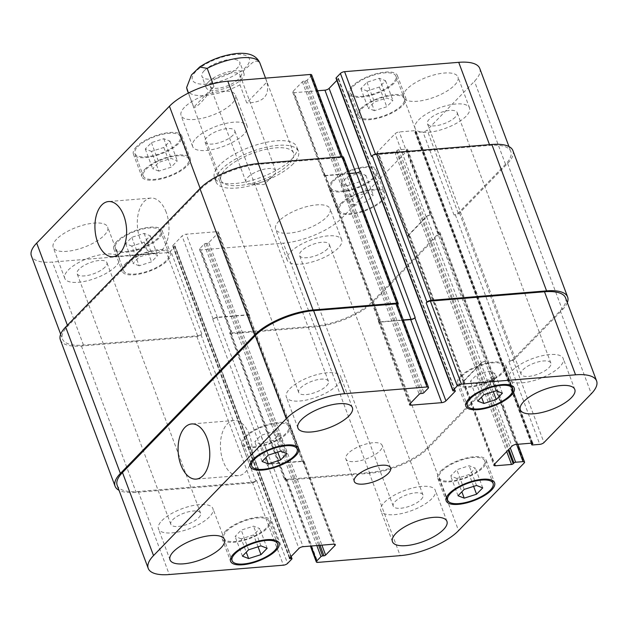 <?xml version="1.0" encoding="UTF-8"?>
<svg xmlns="http://www.w3.org/2000/svg" width="628" height="628" viewBox="0 0 628 628"><rect width="100%" height="100%" fill="white"/><g stroke="black" fill="none" stroke-linecap="round" stroke-linejoin="round"><path stroke-width="0.47" stroke-dasharray="3.14 2.35" d="M247.825 177.332A15.888 5.825 -20.5 0 1 263.721 169.301A15.888 5.825 -20.5 0 1 275.723 170.698A15.888 5.825 -20.5 0 1 273.416 175.644A15.888 5.825 -20.5 0 1 250.949 184.043A15.888 5.825 -20.5 0 1 245.964 181.83A15.888 5.825 -20.5 0 1 247.825 177.332M208.512 81.899A20.19 7.403 -20.5 0 1 228.718 71.702A20.19 7.403 -20.5 0 1 243.97 73.476A20.19 7.403 -20.5 0 1 227.65 87.48A20.19 7.403 -20.5 0 1 206.149 87.622A20.19 7.403 -20.5 0 1 208.512 81.899M238.075 79.481A15.888 5.825 -20.5 0 1 222.179 87.504A15.888 5.825 -20.5 0 1 210.176 86.107A15.888 5.825 -20.5 0 1 212.036 81.609A15.888 5.825 -20.5 0 1 227.933 73.586A15.888 5.825 -20.5 0 1 239.935 74.983A15.888 5.825 -20.5 0 1 238.075 79.481M204.296 70.642A20.19 7.403 159.5 0 0 201.933 76.357A20.19 7.403 159.5 0 0 223.442 76.224A20.19 7.403 159.5 0 0 239.763 62.219A20.19 7.403 159.5 0 0 224.502 60.437A20.19 7.403 159.5 0 0 204.296 70.642M212.978 83.799L213.944 86.374L193.746 107.2L188.447 93.03M213.944 86.374C202.993 101.336 196.258 108.275 193.746 107.2M266.9 82.048L260.165 64.025C256.2 57.329 250.972 64.111 247.401 67.322C242.337 70.674 239.857 76.522 239.967 84.851L246.702 102.866L266.9 82.048C269.946 95.856 263.218 102.796 246.702 102.866M293.276 163.743A43.936 16.108 -20.5 0 1 249.308 185.943A43.936 16.108 -20.5 0 1 216.111 182.081A43.936 16.108 -20.5 0 1 251.624 151.599A43.936 16.108 -20.5 0 1 298.418 151.309A43.936 16.108 -20.5 0 1 293.276 163.743M289.045 164.096A38.763 14.216 -20.5 0 1 239.001 185.527A38.763 14.216 -20.5 0 1 220.954 180.267A38.763 14.216 -20.5 0 1 252.291 153.381A38.763 14.216 -20.5 0 1 293.582 153.114A38.763 14.216 -20.5 0 1 289.045 164.096M291.596 159.245A43.936 16.108 159.5 0 0 296.738 146.803A43.936 16.108 159.5 0 0 249.944 147.101A43.936 16.108 159.5 0 0 214.431 177.575A43.936 16.108 159.5 0 0 247.628 181.437A43.936 16.108 159.5 0 0 291.596 159.245M249.332 434.615A27.671 15.747 -94.7 0 0 234.032 420.485A27.671 15.747 -94.7 0 0 220.601 449.35A27.671 15.747 -94.7 0 0 238.546 475.639A27.671 15.747 -94.7 0 0 249.332 434.615M166.177 212.217A27.671 15.747 -94.7 0 0 150.885 198.079A27.671 15.747 -94.7 0 0 137.446 226.944A27.671 15.747 -94.7 0 0 155.399 253.241A27.671 15.747 -94.7 0 0 166.177 212.217M241.278 538.863L235.084 536.445L241.238 530.103L253.579 526.17L259.772 528.588L253.618 534.93L241.278 538.863L246.27 552.216M242.455 556.157L235.084 536.445M248.602 549.806L241.238 530.103M260.95 545.881L253.579 526.17M267.143 548.291L259.772 528.588M258.053 546.8L253.618 534.93M456.854 478.45L450.669 476.032L456.815 469.689L469.163 465.756L475.357 468.174L469.202 474.517L456.854 478.45L461.855 491.803M458.032 495.743L450.669 476.032M464.186 489.393L456.815 469.689M476.526 485.468L469.163 465.756M482.72 487.877L475.357 468.174M473.638 486.386L469.202 474.517M476.519 383.771L470.325 381.353L476.479 375.01L488.82 371.077L495.013 373.495L488.859 379.838L476.519 383.771L481.511 397.124M477.696 401.056L470.325 381.353M483.85 394.714L476.479 375.01M496.191 390.789L488.82 371.077M502.384 393.199L495.013 373.495M493.302 391.707L488.859 379.838M260.934 444.184L254.748 441.767L260.895 435.424L273.243 431.491L279.436 433.909L273.282 440.252L260.934 444.184L265.927 457.537M262.111 461.47L254.748 441.767M268.266 455.127L260.895 435.424M280.606 451.202L273.243 431.491M286.8 453.612L279.436 433.909M277.717 452.121L273.282 440.252M442.096 470.914A24.233 8.886 -20.5 0 1 466.345 458.668A24.233 8.886 -20.5 0 1 484.651 460.803A24.233 8.886 -20.5 0 1 465.065 477.61A24.233 8.886 -20.5 0 1 439.262 477.775A24.233 8.886 -20.5 0 1 442.096 470.914M440.778 471.024A25.842 9.475 -20.5 0 1 466.635 457.961A25.842 9.475 -20.5 0 1 486.166 460.238A25.842 9.475 -20.5 0 1 465.277 478.167A25.842 9.475 -20.5 0 1 437.747 478.34A25.842 9.475 -20.5 0 1 440.778 471.024M226.52 531.327A24.233 8.886 -20.5 0 1 250.76 519.081A24.233 8.886 -20.5 0 1 269.067 521.216A24.233 8.886 -20.5 0 1 249.489 538.023A24.233 8.886 -20.5 0 1 223.678 538.188A24.233 8.886 -20.5 0 1 226.52 531.327M225.193 531.437A25.842 9.475 -20.5 0 1 251.059 518.375A25.842 9.475 -20.5 0 1 270.582 520.651A25.842 9.475 -20.5 0 1 249.693 538.581A25.842 9.475 -20.5 0 1 222.171 538.753A25.842 9.475 -20.5 0 1 225.193 531.437M246.176 436.648A24.233 8.886 -20.5 0 1 270.425 424.402A24.233 8.886 -20.5 0 1 288.731 426.538A24.233 8.886 -20.5 0 1 269.145 443.344A24.233 8.886 -20.5 0 1 243.342 443.509A24.233 8.886 -20.5 0 1 246.176 436.648M244.857 436.75A25.842 9.475 -20.5 0 1 270.715 423.696A25.842 9.475 -20.5 0 1 290.246 425.972A25.842 9.475 -20.5 0 1 269.357 443.894A25.842 9.475 -20.5 0 1 241.827 444.075A25.842 9.475 -20.5 0 1 244.857 436.75M461.761 376.235A24.233 8.886 -20.5 0 1 486.009 363.989A24.233 8.886 -20.5 0 1 504.315 366.124A24.233 8.886 -20.5 0 1 484.73 382.931A24.233 8.886 -20.5 0 1 458.927 383.096A24.233 8.886 -20.5 0 1 461.761 376.235M460.434 376.337A25.842 9.475 -20.5 0 1 486.3 363.282A25.842 9.475 -20.5 0 1 505.823 365.559A25.842 9.475 -20.5 0 1 484.934 383.48A25.842 9.475 -20.5 0 1 457.412 383.661A25.842 9.475 -20.5 0 1 460.434 376.337M512.158 370.63A29.076 10.66 -20.5 0 1 541.25 355.943A29.076 10.66 -20.5 0 1 563.222 358.502A29.076 10.66 -20.5 0 1 539.719 378.668A29.076 10.66 -20.5 0 1 508.751 378.865A29.076 10.66 -20.5 0 1 512.158 370.63M549.005 367.615A15.888 5.825 159.5 0 0 550.866 363.117A15.888 5.825 159.5 0 0 533.949 363.227A15.888 5.825 159.5 0 0 521.107 374.249A15.888 5.825 159.5 0 0 533.109 375.646A15.888 5.825 159.5 0 0 549.005 367.615M289.736 388.826A29.076 10.66 -20.5 0 1 318.836 374.139A29.076 10.66 -20.5 0 1 340.8 376.698A29.076 10.66 -20.5 0 1 317.297 396.865A29.076 10.66 -20.5 0 1 286.337 397.061A29.076 10.66 -20.5 0 1 289.736 388.826M326.584 385.812A15.888 5.825 159.5 0 0 328.444 381.314A15.888 5.825 159.5 0 0 311.527 381.424A15.888 5.825 159.5 0 0 298.685 392.437A15.888 5.825 159.5 0 0 310.687 393.834A15.888 5.825 159.5 0 0 326.584 385.812M161.859 520.683A29.076 10.66 -20.5 0 1 190.959 505.995A29.076 10.66 -20.5 0 1 212.923 508.554A29.076 10.66 -20.5 0 1 189.428 528.721A29.076 10.66 -20.5 0 1 158.46 528.917A29.076 10.66 -20.5 0 1 161.859 520.683M198.715 517.668A15.888 5.825 159.5 0 0 200.567 513.17A15.888 5.825 159.5 0 0 183.651 513.28A15.888 5.825 159.5 0 0 170.816 524.302A15.888 5.825 159.5 0 0 182.819 525.699A15.888 5.825 159.5 0 0 198.715 517.668M384.281 502.494A29.076 10.66 -20.5 0 1 413.381 487.799A29.076 10.66 -20.5 0 1 435.345 490.358A29.076 10.66 -20.5 0 1 411.842 510.525A29.076 10.66 -20.5 0 1 380.874 510.721A29.076 10.66 -20.5 0 1 384.281 502.494M421.129 499.48A15.888 5.825 159.5 0 0 422.989 494.982A15.888 5.825 159.5 0 0 406.073 495.084A15.888 5.825 159.5 0 0 393.23 506.105A15.888 5.825 159.5 0 0 405.233 507.502A15.888 5.825 159.5 0 0 421.129 499.48M139.181 265.785L132.987 263.375L139.141 257.025L151.481 253.1L157.675 255.51L151.521 261.852L139.181 265.785L131.809 246.082L144.15 242.149L150.304 235.806L144.11 233.388L131.77 237.321L125.616 243.664L131.809 246.082M125.616 243.664L132.987 263.375M131.77 237.321L139.141 257.025M144.11 233.388L151.481 253.1M150.304 235.806L157.675 255.51M144.15 242.149L151.521 261.852M354.757 205.372L348.564 202.962L354.718 196.611L367.066 192.686L373.252 195.096L367.105 201.439L354.757 205.372L347.394 185.668L359.734 181.735L365.889 175.393L359.695 172.975L347.355 176.908L341.2 183.25L347.394 185.668M341.2 183.25L348.564 202.962M347.355 176.908L354.718 196.611M359.695 172.975L367.066 192.686M365.889 175.393L373.252 195.096M359.734 181.735L367.105 201.439M374.421 110.693L368.228 108.275L374.382 101.932L386.722 98.007L392.916 100.417L386.762 106.76L374.421 110.693L367.05 90.982L379.398 87.057L385.545 80.714L379.359 78.296L367.011 82.229L360.857 88.572L367.05 90.982M360.857 88.572L368.228 108.275M367.011 82.229L374.382 101.932M379.359 78.296L386.722 98.007M385.545 80.714L392.916 100.417M379.398 87.057L386.762 106.76M158.837 171.106L152.643 168.689L158.798 162.346L171.146 158.421L177.332 160.831L171.185 167.174L158.837 171.106L151.474 151.395L163.814 147.47L169.968 141.127L163.775 138.709L151.434 142.642L145.28 148.985L151.474 151.395M145.28 148.985L152.643 168.689M151.434 142.642L158.798 162.346M163.775 138.709L171.146 158.421M169.968 141.127L177.332 160.831M163.814 147.47L171.185 167.174M342.103 203.464A24.233 8.886 -20.5 0 1 366.352 191.226A24.233 8.886 -20.5 0 1 384.658 193.361A24.233 8.886 -20.5 0 1 365.072 210.168A24.233 8.886 -20.5 0 1 339.269 210.325A24.233 8.886 -20.5 0 1 342.103 203.464M333.688 180.942A24.233 8.886 -20.5 0 1 357.929 168.704A24.233 8.886 -20.5 0 1 376.235 170.84A24.233 8.886 -20.5 0 1 356.657 187.646A24.233 8.886 -20.5 0 1 330.846 187.803A24.233 8.886 -20.5 0 1 333.688 180.942M340.784 203.574A25.842 9.475 -20.5 0 1 366.642 190.519A25.842 9.475 -20.5 0 1 386.173 192.796A25.842 9.475 -20.5 0 1 365.284 210.718A25.842 9.475 -20.5 0 1 337.754 210.89A25.842 9.475 -20.5 0 1 340.784 203.574M332.361 181.052A25.842 9.475 159.5 0 0 329.339 188.369A25.842 9.475 159.5 0 0 356.861 188.196A25.842 9.475 159.5 0 0 377.75 170.274A25.842 9.475 159.5 0 0 358.227 167.998A25.842 9.475 159.5 0 0 332.361 181.052M126.526 263.878A24.233 8.886 -20.5 0 1 150.767 251.64A24.233 8.886 -20.5 0 1 169.073 253.775A24.233 8.886 -20.5 0 1 149.495 270.582A24.233 8.886 -20.5 0 1 123.685 270.739A24.233 8.886 -20.5 0 1 126.526 263.878M118.103 241.356A24.233 8.886 -20.5 0 1 142.352 229.118A24.233 8.886 -20.5 0 1 160.658 231.253A24.233 8.886 -20.5 0 1 141.072 248.06A24.233 8.886 -20.5 0 1 115.269 248.217A24.233 8.886 -20.5 0 1 118.103 241.356M125.2 263.988A25.842 9.475 -20.5 0 1 151.065 250.933A25.842 9.475 -20.5 0 1 170.588 253.21A25.842 9.475 -20.5 0 1 149.7 271.131A25.842 9.475 -20.5 0 1 122.177 271.312A25.842 9.475 -20.5 0 1 125.2 263.988M116.777 241.466A25.842 9.475 159.5 0 0 113.754 248.79A25.842 9.475 159.5 0 0 141.276 248.609A25.842 9.475 159.5 0 0 162.165 230.688A25.842 9.475 159.5 0 0 142.642 228.411A25.842 9.475 159.5 0 0 116.777 241.466M146.183 169.199A24.233 8.886 -20.5 0 1 170.431 156.961A24.233 8.886 -20.5 0 1 188.738 159.088A24.233 8.886 -20.5 0 1 169.152 175.895A24.233 8.886 -20.5 0 1 143.349 176.06A24.233 8.886 -20.5 0 1 146.183 169.199M137.76 146.677A24.233 8.886 -20.5 0 1 162.008 134.439A24.233 8.886 -20.5 0 1 180.315 136.566A24.233 8.886 -20.5 0 1 160.737 153.373A24.233 8.886 -20.5 0 1 134.926 153.538A24.233 8.886 -20.5 0 1 137.76 146.677M144.864 169.309A25.842 9.475 -20.5 0 1 170.722 156.254A25.842 9.475 -20.5 0 1 190.253 158.523A25.842 9.475 -20.5 0 1 169.364 176.452A25.842 9.475 -20.5 0 1 141.834 176.625A25.842 9.475 -20.5 0 1 144.864 169.309M136.441 146.787A25.842 9.475 159.5 0 0 133.411 154.103A25.842 9.475 159.5 0 0 160.941 153.931A25.842 9.475 159.5 0 0 181.83 136.001A25.842 9.475 159.5 0 0 162.307 133.733A25.842 9.475 159.5 0 0 136.441 146.787M361.767 108.785A24.233 8.886 -20.5 0 1 386.016 96.547A24.233 8.886 -20.5 0 1 404.322 98.675A24.233 8.886 -20.5 0 1 384.736 115.481A24.233 8.886 -20.5 0 1 358.933 115.646A24.233 8.886 -20.5 0 1 361.767 108.785M353.344 86.264A24.233 8.886 -20.5 0 1 377.593 74.025A24.233 8.886 -20.5 0 1 395.899 76.153A24.233 8.886 -20.5 0 1 376.313 92.96A24.233 8.886 -20.5 0 1 350.51 93.125A24.233 8.886 -20.5 0 1 353.344 86.264M360.441 108.895A25.842 9.475 -20.5 0 1 386.306 95.841A25.842 9.475 -20.5 0 1 405.829 98.109A25.842 9.475 -20.5 0 1 384.94 116.039A25.842 9.475 -20.5 0 1 357.418 116.211A25.842 9.475 -20.5 0 1 360.441 108.895M352.018 86.374A25.842 9.475 159.5 0 0 348.995 93.69A25.842 9.475 159.5 0 0 376.525 93.517A25.842 9.475 159.5 0 0 397.414 75.588A25.842 9.475 159.5 0 0 377.883 73.319A25.842 9.475 159.5 0 0 352.018 86.374M311.676 74.92A3.234 1.185 -20.5 0 1 311.3 75.831L307.037 80.227A1.295 0.471 -20.5 0 1 305.365 80.941L304.038 81.051A1.295 0.471 159.5 0 0 302.374 81.766L293.088 91.343A3.234 1.185 159.5 0 0 292.711 92.253A3.234 1.185 159.5 0 0 294.21 92.693L317.603 90.777M336.836 80.415L338.382 78.822A1.295 0.471 159.5 0 0 338.531 78.453A1.295 0.471 159.5 0 0 337.935 78.28L336.608 78.382A1.295 0.471 -20.5 0 1 336.011 78.21M479.768 68.468A45.224 16.587 -20.5 0 1 474.47 81.271L427.126 130.09A3.234 1.185 -20.5 0 1 422.958 131.88L415.54 132.484A1.295 0.471 -20.5 0 1 414.943 132.304A1.295 0.471 -20.5 0 1 415.092 131.943L415.854 131.158A1.295 0.471 159.5 0 0 416.003 130.789A1.295 0.471 159.5 0 0 415.406 130.616L399.251 131.935A3.234 1.185 159.5 0 0 395.083 133.725L377.42 151.929A3.234 1.185 159.5 0 0 377.043 152.847A3.234 1.185 159.5 0 0 378.551 153.287L394.698 151.96A1.295 0.471 159.5 0 0 396.37 151.246L397.132 150.461A1.295 0.471 -20.5 0 1 398.796 149.747L406.214 149.142A3.234 1.185 -20.5 0 1 407.713 149.582A3.234 1.185 -20.5 0 1 407.337 150.5L341.726 218.151A45.224 16.587 -20.5 0 1 283.346 243.162L200.991 249.897A3.234 1.185 -20.5 0 1 199.492 249.457A3.234 1.185 -20.5 0 1 199.869 248.547L204.131 244.151A1.295 0.471 -20.5 0 1 205.803 243.436L207.122 243.326A1.295 0.471 159.5 0 0 208.794 242.612L218.081 233.035A3.234 1.185 159.5 0 0 218.458 232.125A3.234 1.185 159.5 0 0 216.95 231.685L186.241 234.197A3.234 1.185 159.5 0 0 182.065 235.979L172.779 245.556A1.295 0.471 159.5 0 0 172.629 245.925A1.295 0.471 159.5 0 0 173.234 246.097L174.553 245.988A1.295 0.471 -20.5 0 1 175.157 246.168A1.295 0.471 -20.5 0 1 175.008 246.529L170.745 250.925A3.234 1.185 -20.5 0 1 166.577 252.715L52.454 262.049A45.224 16.587 -20.5 0 1 31.4 255.91M406.897 89.113A29.076 10.66 159.5 0 0 403.498 97.34A29.076 10.66 159.5 0 0 434.466 97.144A29.076 10.66 159.5 0 0 457.961 76.977A29.076 10.66 159.5 0 0 435.997 74.418A29.076 10.66 159.5 0 0 406.897 89.113M279.02 220.97A29.076 10.66 159.5 0 0 275.621 229.204A29.076 10.66 159.5 0 0 306.59 229.008A29.076 10.66 159.5 0 0 330.085 208.841A29.076 10.66 159.5 0 0 308.12 206.282A29.076 10.66 159.5 0 0 279.02 220.97M56.606 239.166A29.076 10.66 159.5 0 0 53.199 247.401A29.076 10.66 159.5 0 0 84.168 247.204A29.076 10.66 159.5 0 0 107.671 227.03A29.076 10.66 159.5 0 0 85.698 224.479A29.076 10.66 159.5 0 0 56.606 239.166M184.483 107.302A29.076 10.66 159.5 0 0 181.076 115.536A29.076 10.66 159.5 0 0 212.044 115.34A29.076 10.66 159.5 0 0 235.547 95.173A29.076 10.66 159.5 0 0 213.575 92.614A29.076 10.66 159.5 0 0 184.483 107.302M418.476 120.081A29.076 10.66 -20.5 0 1 447.576 105.386A29.076 10.66 -20.5 0 1 469.54 107.945A29.076 10.66 -20.5 0 1 446.045 128.112A29.076 10.66 -20.5 0 1 415.077 128.308A29.076 10.66 -20.5 0 1 418.476 120.081M455.324 117.067A15.888 5.825 -20.5 0 1 439.427 125.09A15.888 5.825 -20.5 0 1 427.433 123.692A15.888 5.825 -20.5 0 1 440.267 112.671A15.888 5.825 -20.5 0 1 457.184 112.569A15.888 5.825 -20.5 0 1 455.324 117.067M290.599 251.938A29.076 10.66 -20.5 0 1 319.699 237.251A29.076 10.66 -20.5 0 1 341.663 239.802A29.076 10.66 -20.5 0 1 318.168 259.976A29.076 10.66 -20.5 0 1 287.2 260.173A29.076 10.66 -20.5 0 1 290.599 251.938M327.455 248.924A15.888 5.825 -20.5 0 1 311.559 256.946A15.888 5.825 -20.5 0 1 299.556 255.549A15.888 5.825 -20.5 0 1 312.391 244.535A15.888 5.825 -20.5 0 1 329.315 244.425A15.888 5.825 -20.5 0 1 327.455 248.924M68.185 270.134A29.076 10.66 -20.5 0 1 97.277 255.439A29.076 10.66 -20.5 0 1 119.249 257.998A29.076 10.66 -20.5 0 1 95.746 278.165A29.076 10.66 -20.5 0 1 64.778 278.361A29.076 10.66 -20.5 0 1 68.185 270.134M105.033 267.12A15.888 5.825 -20.5 0 1 89.137 275.142A15.888 5.825 -20.5 0 1 77.134 273.745A15.888 5.825 -20.5 0 1 89.977 262.724A15.888 5.825 -20.5 0 1 106.893 262.622A15.888 5.825 -20.5 0 1 105.033 267.12M196.062 138.27A29.076 10.66 -20.5 0 1 225.154 123.583A29.076 10.66 -20.5 0 1 247.126 126.142A29.076 10.66 -20.5 0 1 223.623 146.308A29.076 10.66 -20.5 0 1 192.655 146.505A29.076 10.66 -20.5 0 1 196.062 138.27M232.91 135.256A15.888 5.825 -20.5 0 1 217.013 143.286A15.888 5.825 -20.5 0 1 205.011 141.889A15.888 5.825 -20.5 0 1 217.845 130.867A15.888 5.825 -20.5 0 1 234.77 130.757A15.888 5.825 -20.5 0 1 232.91 135.256M348.108 453.455A19.382 7.104 159.5 0 0 345.84 458.942A19.382 7.104 159.5 0 0 366.485 458.809A19.382 7.104 159.5 0 0 382.154 445.37A19.382 7.104 159.5 0 0 367.506 443.658A19.382 7.104 159.5 0 0 348.108 453.455M343.485 157.181A3.234 1.185 159.5 0 1 343.108 158.091L342.346 158.876A3.234 1.185 159.5 0 0 342.723 157.966A3.234 1.185 159.5 0 0 341.224 157.526L258.869 164.261A45.224 16.587 159.5 0 0 200.489 189.271L67.746 326.152A45.224 16.587 159.5 0 0 62.447 338.963A45.224 16.587 159.5 0 0 83.5 345.102L197.624 335.76A3.234 1.185 159.5 0 0 201.792 333.978L170.745 250.925M360.456 171.13L360.15 171.444A3.234 1.185 -20.5 0 1 355.982 173.226L325.265 175.738A3.234 1.185 -20.5 0 1 323.758 175.306A3.234 1.185 -20.5 0 1 324.134 174.388L324.441 174.074L379.179 320.468A3.234 1.185 159.5 0 0 378.794 321.379A3.234 1.185 159.5 0 0 380.301 321.819L403.286 319.935M512.903 150.618A45.224 16.587 159.5 0 1 507.605 163.429L459.5 213.033A3.234 1.185 159.5 0 1 455.331 214.815L454.005 214.925A3.234 1.185 159.5 0 0 458.181 213.135L505.524 164.316A45.224 16.587 159.5 0 0 510.815 151.513A45.224 16.587 159.5 0 0 489.762 145.374L375.646 154.708A3.234 1.185 159.5 0 0 371.47 156.498M463.362 382.24L408.624 235.853A3.234 1.185 -20.5 0 0 410.131 236.293L409.597 236.332A3.234 1.185 -20.5 0 1 408.098 235.893A3.234 1.185 -20.5 0 1 408.475 234.982L426.129 216.77A3.234 1.185 -20.5 0 1 430.306 214.988L430.832 214.941L485.57 361.336A3.234 1.185 159.5 0 0 481.393 363.117L463.739 381.329A3.234 1.185 159.5 0 0 463.362 382.24A3.234 1.185 159.5 0 0 464.861 382.68L464.335 382.727L494.707 463.959M284.515 479.682A3.234 1.185 -20.5 0 1 284.892 478.772L285.654 477.986A3.234 1.185 -20.5 0 0 285.277 478.897A3.234 1.185 -20.5 0 0 286.776 479.337L369.131 472.601A45.224 16.587 -20.5 0 0 427.511 447.591L493.121 379.94A3.234 1.185 -20.5 0 0 493.498 379.022A3.234 1.185 -20.5 0 0 491.999 378.582L493.318 378.472A3.234 1.185 -20.5 0 1 494.825 378.912A3.234 1.185 -20.5 0 1 494.448 379.83L428.076 448.266A45.224 16.587 -20.5 0 1 369.688 473.276L286.015 480.122A3.234 1.185 -20.5 0 1 284.515 479.682L229.777 333.295A3.234 1.185 159.5 0 1 230.162 332.377L230.923 331.592A3.234 1.185 159.5 0 0 230.539 332.51A3.234 1.185 159.5 0 0 232.046 332.95L314.392 326.207A45.224 16.587 159.5 0 0 372.773 301.204L438.391 233.545A3.234 1.185 159.5 0 0 438.768 232.627A3.234 1.185 159.5 0 0 437.261 232.195L406.214 149.142M249.206 315.484A3.234 1.185 -20.5 0 0 247.699 315.044L216.982 317.556A3.234 1.185 -20.5 0 0 212.814 319.346L213.12 319.032A3.234 1.185 -20.5 0 1 217.288 317.242L248.005 314.73A3.234 1.185 -20.5 0 1 249.504 315.17A3.234 1.185 -20.5 0 1 249.128 316.088L248.821 316.402L303.56 462.789L303.866 462.475A3.234 1.185 159.5 0 0 304.242 461.564A3.234 1.185 159.5 0 0 302.735 461.125L272.018 463.637A3.234 1.185 159.5 0 0 267.85 465.419L267.544 465.733A3.234 1.185 159.5 0 1 271.72 463.951L302.429 461.439A3.234 1.185 159.5 0 1 303.936 461.878L249.206 315.484A3.234 1.185 -20.5 0 1 248.821 316.402M349.576 173.461L325.571 175.424A3.234 1.185 -20.5 0 1 324.064 174.992A3.234 1.185 -20.5 0 1 324.441 174.074M60.367 339.858A45.224 16.587 159.5 0 0 81.42 345.989L196.862 336.545A3.234 1.185 159.5 0 0 201.031 334.763L201.792 333.978M229.777 333.295A3.234 1.185 159.5 0 0 231.285 333.735L314.958 326.89A45.224 16.587 159.5 0 0 373.338 301.88L439.71 233.435A3.234 1.185 159.5 0 0 440.087 232.525A3.234 1.185 159.5 0 0 438.587 232.085L437.261 232.195M408.624 235.853A3.234 1.185 -20.5 0 1 409.001 234.935L426.663 216.731A3.234 1.185 -20.5 0 1 430.832 214.941M397.461 304.352A3.234 1.185 -20.5 0 1 397.077 305.271L428.131 388.316M379.179 320.468L378.872 320.782A3.234 1.185 159.5 0 0 378.496 321.693A3.234 1.185 159.5 0 0 379.995 322.133L403.388 320.217M565.553 297.908A45.224 16.587 -20.5 0 1 560.255 310.711L512.911 359.53A3.234 1.185 -20.5 0 1 508.743 361.32L539.79 444.365M485.57 361.336L485.036 361.375A3.234 1.185 159.5 0 0 480.867 363.165L463.205 381.369A3.234 1.185 159.5 0 0 462.828 382.287A3.234 1.185 159.5 0 0 464.335 382.727M201.031 334.763L255.769 481.15L256.53 480.365A3.234 1.185 -20.5 0 1 252.354 482.155L138.238 491.489A45.224 16.587 -20.5 0 1 117.185 485.35M397.603 304.737L397.077 305.271M255.769 481.15A3.234 1.185 -20.5 0 1 251.593 482.94L136.15 492.383A45.224 16.587 -20.5 0 1 119.037 490.303M303.56 462.789A3.234 1.185 159.5 0 0 303.936 461.878M567.327 302.657A45.224 16.587 -20.5 0 1 562.343 309.816L514.238 359.42A3.234 1.185 -20.5 0 1 510.062 361.21L508.743 361.32M206.541 84.042A30.364 11.131 -20.5 0 1 206.447 63.671A30.364 11.131 -20.5 0 1 249.559 60.147A30.364 11.131 -20.5 0 1 206.541 84.042M239.967 84.851A38.763 14.216 -20.5 0 1 205.317 95.44A38.763 14.216 -20.5 0 1 187.27 90.181M259.898 63.028A38.763 14.216 -20.5 0 1 260.165 64.025M200.489 189.271L200.151 188.369M258.869 164.261L258.61 163.563M341.224 157.526L340.957 156.827M342.346 158.876L311.3 75.831M325.265 175.738L294.21 92.693M324.134 174.388L293.088 91.343M375.646 154.708L375.411 154.096M489.762 145.374L489.502 144.676M505.524 164.316L474.47 81.271M458.181 213.135L427.126 130.09M454.005 214.925L422.958 131.88M426.129 216.77L395.083 133.725M430.306 214.988L399.251 131.935M408.475 234.982L377.42 151.929M409.597 236.332L378.551 153.287M438.391 233.545L407.337 150.5M372.773 301.204L341.726 218.151M314.392 326.207L283.346 243.162M232.046 332.95L200.991 249.897M230.923 331.592L199.869 248.547M248.005 314.73L216.95 231.685M249.128 316.088L218.081 233.035M217.288 317.242L186.241 234.197M213.12 319.032L182.065 235.979M197.624 335.76L166.577 252.715M83.5 345.102L52.454 262.049M67.746 326.152L67.408 325.249M378.872 320.782L409.919 403.828M379.995 322.133L410.367 403.364M560.255 310.711L591.309 393.756M512.911 359.53L543.966 442.575M485.036 361.375L516.09 444.428M480.867 363.165L511.914 446.21M463.205 381.369L494.26 464.422M493.121 379.94L524.176 462.985M491.999 378.582L516.601 444.381M427.511 447.591L458.558 530.644M369.131 472.601L400.177 555.647M286.776 479.337L317.831 562.39M285.654 477.986L311.096 546.03M303.866 462.475L334.402 544.17M302.735 461.125L333.79 544.17M272.018 463.637L303.073 546.682M267.85 465.419L298.904 548.472M252.354 482.155L283.409 565.2M256.53 480.365L287.577 563.418M138.238 491.489L169.285 574.542M81.42 345.989L136.15 492.383M196.862 336.545L251.593 482.94M175.008 246.529L291.839 559.022M174.553 245.988L290.78 556.848M173.234 246.097L289.798 557.86M172.779 245.556L289.618 558.049M212.814 319.346L267.544 465.733M216.982 317.556L271.72 463.951M247.699 315.044L302.429 461.439M208.794 242.612L321.905 545.143M207.122 243.326L320.029 545.3M205.803 243.436L318.702 545.402M204.131 244.151L316.826 545.559M230.162 332.377L284.892 478.772M231.285 333.735L286.015 480.122M314.958 326.89L369.688 473.276M373.338 301.88L428.076 448.266M439.71 233.435L494.448 379.83M438.587 232.085L493.318 378.472M398.796 149.747L510.274 447.905M397.132 150.461L508.876 449.35M396.37 151.246L508.115 450.127M394.698 151.96L506.718 451.571M410.131 236.293L464.861 382.68M409.001 234.935L463.739 381.329M426.663 216.731L481.393 363.117M415.406 130.616L532.238 443.101M415.854 131.158L532.489 443.101M415.092 131.943L531.453 443.164M415.54 132.484L532.379 444.969M455.331 214.815L510.062 361.21M459.5 213.033L514.238 359.42M507.605 163.429L562.343 309.816M336.608 78.382L453.447 390.875M337.935 78.28L454.766 390.765M338.382 78.822L455.017 390.765M325.571 175.424L380.301 321.819M302.374 81.766L419.206 394.251M304.038 81.051L420.878 393.536M305.365 80.941L422.197 393.426M307.037 80.227L423.869 392.712M343.108 158.091L397.838 304.486M250.949 184.043L263.956 184.585L273.416 175.644M243.97 73.476L239.763 62.219M206.149 87.622L201.933 76.357M275.723 170.698L239.935 74.983M245.964 181.83L210.176 86.107M298.418 151.309L296.738 146.803M216.111 182.081L214.431 177.575M293.582 153.114L265.542 78.131M220.954 180.267L188.353 93.077M234.032 420.485L191.673 423.947M238.546 475.639L196.179 479.109M150.885 198.079L108.518 201.549M155.399 253.241L113.032 256.711M439.262 477.775L446.532 497.203M484.651 460.803L491.92 480.239M437.747 478.34L446.17 500.861M486.166 460.238L494.589 482.759M223.678 538.188L230.947 557.617M269.067 521.216L276.336 540.653M222.171 538.753L230.586 561.275M270.582 520.651L279.005 543.173M243.342 443.509L250.603 462.938M288.731 426.538L296 445.966M241.827 444.075L250.25 466.596M290.246 425.972L298.661 448.494M458.927 383.096L466.188 402.524M504.315 366.124L511.577 385.553M457.412 383.661L465.835 406.183M505.823 365.559L514.246 388.08M574.801 389.47L563.222 358.502M520.329 409.833L508.751 378.865M352.379 407.658L340.8 376.698M297.915 428.029L286.337 397.061M224.502 539.523L212.923 508.554M170.039 559.886L158.46 528.917M446.924 521.326L435.345 490.358M392.453 541.689L380.874 510.721M330.846 187.803L339.269 210.325M376.235 170.84L384.658 193.361M329.339 188.369L337.754 210.89M377.75 170.274L386.173 192.796M115.269 248.217L123.685 270.739M160.658 231.253L169.073 253.775M113.754 248.79L122.177 271.312M162.165 230.688L170.588 253.21M134.926 153.538L143.349 176.06M180.315 136.566L188.738 159.088M133.411 154.103L141.834 176.625M181.83 136.001L190.253 158.523M350.51 93.125L358.933 115.646M395.899 76.153L404.322 98.675M348.995 93.69L357.418 116.211M397.414 75.588L405.829 98.109M469.54 107.945L457.961 76.977M415.077 128.308L403.498 97.34M550.866 363.117L457.184 112.569M521.107 374.249L427.433 123.692M341.663 239.802L330.085 208.841M287.2 260.173L275.621 229.204M422.989 494.982L329.315 244.425M393.23 506.105L299.556 255.549M119.249 257.998L107.671 227.03M64.778 278.361L53.199 247.401M200.567 513.17L106.893 262.622M170.816 524.302L77.134 273.745M247.126 126.142L235.547 95.173M192.655 146.505L181.076 115.536M328.444 381.314L234.77 130.757M298.685 392.437L205.011 141.889M390.577 467.891L382.154 445.37M354.263 481.464L345.84 458.942M342.26 156.725L342.723 157.966M292.711 92.253L323.758 175.306M508.963 146.559L510.815 151.513M377.043 152.847L408.098 235.893M407.713 149.582L438.768 232.627M199.492 249.457L230.539 332.51M218.458 232.125L249.504 315.17M60.673 334.206L62.447 338.963M378.496 321.693L409.542 404.746M462.828 382.287L493.883 465.332M493.498 379.022L517.896 444.279M285.277 478.897L310.397 546.085M304.242 461.564L335.289 544.609M291.164 556.447L175.157 246.168M289.469 558.41L172.629 245.925M494.825 378.912L440.087 232.525M532.842 443.282L416.003 130.789M531.178 443.187L414.943 132.304M455.371 390.938L338.531 78.453M378.794 321.379L324.064 174.992"/><path stroke-width="0.94" d="M188.447 93.03L186.61 87.59L191.501 74.897L199.602 67.039L207.201 68.358L212.978 83.799M206.965 438.085A27.671 15.747 85.3 0 1 196.179 479.109A27.671 15.747 85.3 0 1 178.234 452.812A27.671 15.747 85.3 0 1 191.673 423.947A27.671 15.747 85.3 0 1 206.965 438.085M123.81 215.679A27.671 15.747 85.3 0 1 113.032 256.711A27.671 15.747 85.3 0 1 95.079 230.413A27.671 15.747 85.3 0 1 108.518 201.549A27.671 15.747 85.3 0 1 123.81 215.679M260.989 554.634L248.641 558.567L242.455 556.157L248.602 549.806L260.95 545.881L267.143 548.291L260.989 554.634L258.053 546.8M248.641 558.567L246.27 552.216M476.566 494.22L464.225 498.153L458.032 495.743L464.186 489.393L476.526 485.468L482.72 487.877L476.566 494.22L473.638 486.386M464.225 498.153L461.855 491.803M496.23 399.541L483.89 403.474L477.696 401.056L483.85 394.714L496.191 390.789L502.384 393.199L496.23 399.541L493.302 391.707M483.89 403.474L481.511 397.124M280.645 459.955L268.305 463.888L262.111 461.47L268.266 455.127L280.606 451.202L286.8 453.612L280.645 459.955L277.717 452.121M268.305 463.888L265.927 457.537M450.519 493.435A24.233 8.886 159.5 0 0 447.685 500.296A24.233 8.886 159.5 0 0 473.488 500.131A24.233 8.886 159.5 0 0 493.074 483.325A24.233 8.886 159.5 0 0 474.768 481.189A24.233 8.886 159.5 0 0 450.519 493.435M449.193 493.545A25.842 9.475 -20.5 0 1 475.058 480.483A25.842 9.475 -20.5 0 1 494.589 482.759A25.842 9.475 -20.5 0 1 473.693 500.689A25.842 9.475 -20.5 0 1 446.17 500.861A25.842 9.475 -20.5 0 1 449.193 493.545M234.935 553.849A24.233 8.886 159.5 0 0 232.101 560.71A24.233 8.886 159.5 0 0 257.904 560.545A24.233 8.886 159.5 0 0 277.49 543.738A24.233 8.886 159.5 0 0 259.183 541.611A24.233 8.886 159.5 0 0 234.935 553.849M233.616 553.959A25.842 9.475 -20.5 0 1 259.474 540.896A25.842 9.475 -20.5 0 1 279.005 543.173A25.842 9.475 -20.5 0 1 258.116 561.102A25.842 9.475 -20.5 0 1 230.586 561.275A25.842 9.475 -20.5 0 1 233.616 553.959M254.599 459.17A24.233 8.886 159.5 0 0 251.765 466.031A24.233 8.886 159.5 0 0 277.568 465.866A24.233 8.886 159.5 0 0 297.154 449.059A24.233 8.886 159.5 0 0 278.848 446.924A24.233 8.886 159.5 0 0 254.599 459.17M253.272 459.272A25.842 9.475 -20.5 0 1 279.138 446.218A25.842 9.475 -20.5 0 1 298.661 448.494A25.842 9.475 -20.5 0 1 277.772 466.416A25.842 9.475 -20.5 0 1 250.25 466.596A25.842 9.475 -20.5 0 1 253.272 459.272M470.184 398.756A24.233 8.886 159.5 0 0 467.342 405.617A24.233 8.886 159.5 0 0 493.153 405.453A24.233 8.886 159.5 0 0 512.731 388.646A24.233 8.886 159.5 0 0 494.424 386.51A24.233 8.886 159.5 0 0 470.184 398.756M468.857 398.859A25.842 9.475 -20.5 0 1 494.723 385.804A25.842 9.475 -20.5 0 1 514.246 388.08A25.842 9.475 -20.5 0 1 493.357 406.002A25.842 9.475 -20.5 0 1 465.835 406.183A25.842 9.475 -20.5 0 1 468.857 398.859M523.736 401.598A29.076 10.66 -20.5 0 1 552.828 386.911A29.076 10.66 -20.5 0 1 574.801 389.47A29.076 10.66 -20.5 0 1 551.298 409.637A29.076 10.66 -20.5 0 1 520.329 409.833A29.076 10.66 -20.5 0 1 523.736 401.598M301.314 419.794A29.076 10.66 -20.5 0 1 330.414 405.107A29.076 10.66 -20.5 0 1 352.379 407.658A29.076 10.66 -20.5 0 1 328.876 427.833A29.076 10.66 -20.5 0 1 297.915 428.029A29.076 10.66 -20.5 0 1 301.314 419.794M173.438 551.651A29.076 10.66 -20.5 0 1 202.538 536.964A29.076 10.66 -20.5 0 1 224.502 539.523A29.076 10.66 -20.5 0 1 201.007 559.689A29.076 10.66 -20.5 0 1 170.039 559.886A29.076 10.66 -20.5 0 1 173.438 551.651M395.86 533.455A29.076 10.66 -20.5 0 1 424.952 518.767A29.076 10.66 -20.5 0 1 446.924 521.326A29.076 10.66 -20.5 0 1 423.421 541.493A29.076 10.66 -20.5 0 1 392.453 541.689A29.076 10.66 -20.5 0 1 395.86 533.455M286.274 418.711A45.224 16.587 -20.5 0 1 344.654 393.701L427.009 386.966A3.234 1.185 -20.5 0 1 428.508 387.405A3.234 1.185 -20.5 0 1 428.131 388.316L423.869 392.712A1.295 0.471 -20.5 0 1 422.197 393.426L420.878 393.536A1.295 0.471 159.5 0 0 419.206 394.251L409.919 403.828A3.234 1.185 159.5 0 0 409.542 404.746A3.234 1.185 159.5 0 0 411.05 405.178L441.759 402.666A3.234 1.185 159.5 0 0 445.935 400.884L455.221 391.307A1.295 0.471 159.5 0 0 455.371 390.938A1.295 0.471 159.5 0 0 454.766 390.765L453.447 390.875A1.295 0.471 -20.5 0 1 452.843 390.695A1.295 0.471 -20.5 0 1 452.992 390.333L457.255 385.937A3.234 1.185 -20.5 0 1 461.423 384.148L575.546 374.814A45.224 16.587 -20.5 0 1 596.6 380.953A45.224 16.587 -20.5 0 1 591.309 393.756L543.966 442.575A3.234 1.185 -20.5 0 1 539.79 444.365L532.379 444.969A1.295 0.471 -20.5 0 1 531.775 444.797A1.295 0.471 -20.5 0 1 531.932 444.428L532.685 443.643A1.295 0.471 159.5 0 0 532.842 443.282A1.295 0.471 159.5 0 0 532.238 443.101L516.09 444.428A3.234 1.185 159.5 0 0 511.914 446.21L494.26 464.422A3.234 1.185 159.5 0 0 493.883 465.332A3.234 1.185 159.5 0 0 495.382 465.772L511.537 464.453A1.295 0.471 159.5 0 0 513.202 463.739L513.963 462.954A1.295 0.471 -20.5 0 1 515.635 462.239L523.045 461.635A3.234 1.185 -20.5 0 1 524.553 462.067A3.234 1.185 -20.5 0 1 524.176 462.985L458.558 530.644A45.224 16.587 -20.5 0 1 400.177 555.647L317.831 562.39A3.234 1.185 -20.5 0 1 316.324 561.95A3.234 1.185 -20.5 0 1 316.7 561.032L320.963 556.636A1.295 0.471 -20.5 0 1 322.635 555.921L323.962 555.811A1.295 0.471 159.5 0 0 325.626 555.097L334.912 545.528A3.234 1.185 159.5 0 0 335.289 544.609A3.234 1.185 159.5 0 0 333.79 544.17L303.073 546.682A3.234 1.185 159.5 0 0 298.904 548.472L289.618 558.049A1.295 0.471 159.5 0 0 289.469 558.41A1.295 0.471 159.5 0 0 290.065 558.59L291.392 558.48A1.295 0.471 -20.5 0 1 291.989 558.653A1.295 0.471 -20.5 0 1 291.839 559.022L287.577 563.418A3.234 1.185 -20.5 0 1 283.409 565.2L169.285 574.542A45.224 16.587 -20.5 0 1 148.232 568.403A45.224 16.587 -20.5 0 1 153.53 555.592L286.274 418.711L255.227 335.666A45.224 16.587 -20.5 0 1 313.608 310.656L395.954 303.921A3.234 1.185 -20.5 0 1 397.461 304.352L428.508 387.405M356.531 475.977A19.382 7.104 -20.5 0 1 375.929 466.18A19.382 7.104 -20.5 0 1 390.577 467.891A19.382 7.104 -20.5 0 1 374.908 481.331A19.382 7.104 -20.5 0 1 354.263 481.464A19.382 7.104 -20.5 0 1 356.531 475.977M60.673 334.206L31.4 255.91A45.224 16.587 -20.5 0 1 36.691 243.107L169.442 106.226A45.224 16.587 -20.5 0 1 227.823 81.216L310.169 74.481A3.234 1.185 -20.5 0 1 311.676 74.92L342.26 156.725M317.603 90.777L324.927 90.181A3.234 1.185 159.5 0 0 329.096 88.391L336.836 80.415M452.843 390.695L336.011 78.21A1.295 0.471 -20.5 0 1 336.161 77.841L340.423 73.452A3.234 1.185 -20.5 0 1 344.591 71.663L458.715 62.329A45.224 16.587 -20.5 0 1 479.768 68.468L508.963 146.559M403.388 320.217L410.712 319.621A3.234 1.185 159.5 0 0 414.88 317.831L415.187 317.517L360.456 171.13A3.234 1.185 -20.5 0 1 356.28 172.912L349.576 173.461M398.223 303.567L343.485 157.181A3.234 1.185 159.5 0 0 341.985 156.741L258.312 163.586A45.224 16.587 159.5 0 0 199.924 188.596L65.657 327.047A45.224 16.587 159.5 0 0 60.367 339.858L115.097 486.245A45.224 16.587 -20.5 0 1 120.395 473.441L254.662 334.983A45.224 16.587 -20.5 0 1 313.042 309.981L396.715 303.136A3.234 1.185 -20.5 0 1 398.223 303.567A3.234 1.185 -20.5 0 1 397.838 304.486L397.603 304.737M596.6 380.953L565.553 297.908A45.224 16.587 -20.5 0 0 544.5 291.769L430.376 301.102A3.234 1.185 -20.5 0 0 426.208 302.884L426.969 302.107A3.234 1.185 -20.5 0 1 431.138 300.317L546.58 290.874A45.224 16.587 -20.5 0 1 567.634 297.013L512.903 150.618A45.224 16.587 159.5 0 0 491.85 144.479L376.408 153.923A3.234 1.185 159.5 0 0 372.231 155.713L371.47 156.498L340.423 73.452M148.232 568.403L117.185 485.35A45.224 16.587 -20.5 0 1 122.476 472.546L255.227 335.666M119.037 490.303A45.224 16.587 -20.5 0 1 115.097 486.245M403.286 319.935L411.018 319.307A3.234 1.185 159.5 0 0 415.187 317.517M567.634 297.013A45.224 16.587 -20.5 0 1 567.327 302.657M188.353 93.077L187.27 90.181A38.763 14.216 -20.5 0 1 187.011 89.184M207.201 68.358A38.763 14.216 -20.5 0 1 259.898 63.028C255.392 52.988 244.159 52.783 235.83 53.608C222.477 55.397 210.404 59.872 199.602 67.039M200.151 188.369L169.442 106.226M258.61 163.563L227.823 81.216M340.957 156.827L310.169 74.481M355.872 172.951L324.927 90.181M360.134 171.413L329.096 88.391M375.411 154.096L344.591 71.663M489.502 144.676L458.715 62.329M67.408 325.249L36.691 243.107M313.608 310.656L344.654 393.701M395.954 303.921L427.009 386.966M410.367 403.364L411.05 405.178M410.712 319.621L441.759 402.666M414.88 317.831L445.935 400.884M430.376 301.102L461.423 384.148M426.208 302.884L457.255 385.937M544.5 291.769L575.546 374.814M494.707 463.959L495.382 465.772M516.601 444.381L523.045 461.635M311.096 546.03L316.7 561.032M334.402 544.17L334.912 545.528M122.476 472.546L153.53 555.592M65.657 327.047L120.395 473.441M290.78 556.848L291.392 558.48M289.798 557.86L290.065 558.59M321.905 545.143L325.626 555.097M320.029 545.3L323.962 555.811M318.702 545.402L322.635 555.921M316.826 545.559L320.963 556.636M510.274 447.905L515.635 462.239M508.876 449.35L513.963 462.954M508.115 450.127L513.202 463.739M506.718 451.571L511.537 464.453M532.489 443.101L532.685 443.643M531.453 443.164L531.932 444.428M491.85 144.479L546.58 290.874M376.408 153.923L431.138 300.317M372.231 155.713L426.969 302.107M336.161 77.841L452.992 390.333M455.017 390.765L455.221 391.307M356.28 172.912L411.018 319.307M341.985 156.741L396.715 303.136M258.312 163.586L313.042 309.981M254.662 334.983L199.924 188.596M187.27 90.181L186.61 87.606M265.542 78.131L259.898 63.028M446.532 497.203L447.685 500.296M491.92 480.239L493.074 483.325M230.947 557.617L232.101 560.71M276.336 540.653L277.49 543.738M250.603 462.938L251.765 466.031M296 445.966L297.154 449.059M466.188 402.524L467.342 405.617M511.577 385.553L512.731 388.646M517.896 444.279L524.553 462.067M310.397 546.085L316.324 561.95M291.989 558.653L291.164 556.447M531.775 444.797L531.178 443.187"/></g></svg>
